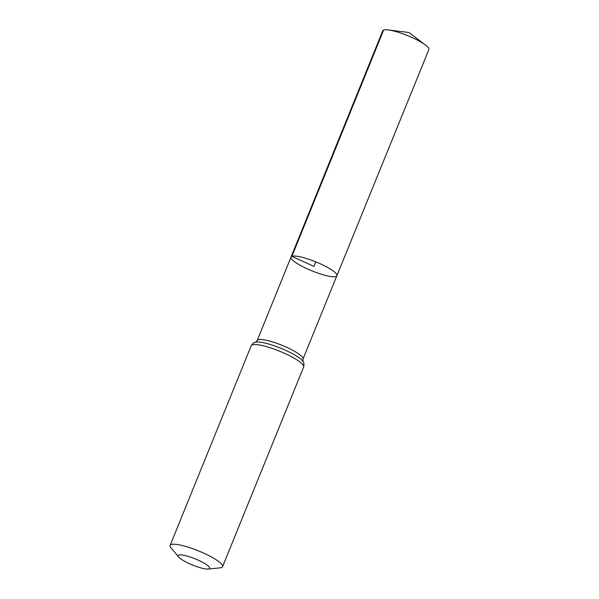 <?xml version="1.0" encoding="UTF-8"?>
<svg xmlns="http://www.w3.org/2000/svg" width="599" height="599" viewBox="0 0 599 599"><rect width="100%" height="100%" fill="white"/><g stroke="black" fill="none" stroke-linecap="round" stroke-linejoin="round"><path stroke-width="0.9" d="M291.893 256.342A24.754 4.889 22.1 0 1 318.166 262.849A24.754 4.889 22.1 0 1 336.893 275.705A24.754 4.889 22.1 0 1 312.116 270.928A24.754 4.889 22.1 0 1 291.024 257.076A24.754 4.889 22.1 0 1 291.893 256.342A24.754 4.889 22.1 0 1 318.166 262.849A24.754 4.889 22.1 0 1 336.893 275.705L428.877 49.575A24.903 4.919 22.1 0 0 425.507 45.06A24.903 4.919 22.1 0 0 388.294 29.95A24.903 4.919 22.1 0 0 383.607 30.092A24.903 4.919 22.1 0 0 382.731 30.834L291.024 257.076A24.754 4.889 22.1 0 1 291.893 256.342M178.802 555.086A16.982 3.354 22.1 0 1 199.527 560.769A16.982 3.354 22.1 0 1 208.235 569.05A16.982 3.354 22.1 0 1 192.668 565.089A16.982 3.354 22.1 0 1 178.749 557.077A16.982 3.354 22.1 0 1 178.802 555.086M178.749 557.077L171.037 547.875A28.303 5.593 22.1 0 1 170.123 545.397A28.303 5.593 22.1 0 1 171.119 544.558A28.303 5.593 22.1 0 1 201.152 551.993A28.303 5.593 22.1 0 1 222.566 566.691A28.303 5.593 22.1 0 1 220.177 567.83L208.235 569.05M315.8 261.86L313.958 266.39L291.893 256.342L383.607 30.092M291.024 257.076L257.211 340.494A24.701 4.882 22.1 0 1 258.079 339.76A24.701 4.882 22.1 0 1 284.293 346.252A24.701 4.882 22.1 0 1 302.982 359.078L336.893 275.705M170.123 545.397L251.206 345.705A28.303 5.593 22.1 0 1 252.209 344.867A28.303 5.593 22.1 0 1 282.241 352.302A28.303 5.593 22.1 0 1 303.648 367C304.202 364.252 303.963 362.373 302.952 361.384L302.982 359.078M251.206 345.705C252.928 343.324 254.058 342.254 254.612 342.478L255.631 342.164A26.498 5.241 22.1 0 1 280.729 348.214A26.498 5.241 22.1 0 1 302.952 361.384M255.616 342.171L257.211 340.494M222.566 566.691L303.648 367M425.507 45.06L408.937 32.488L388.294 29.95"/></g></svg>
